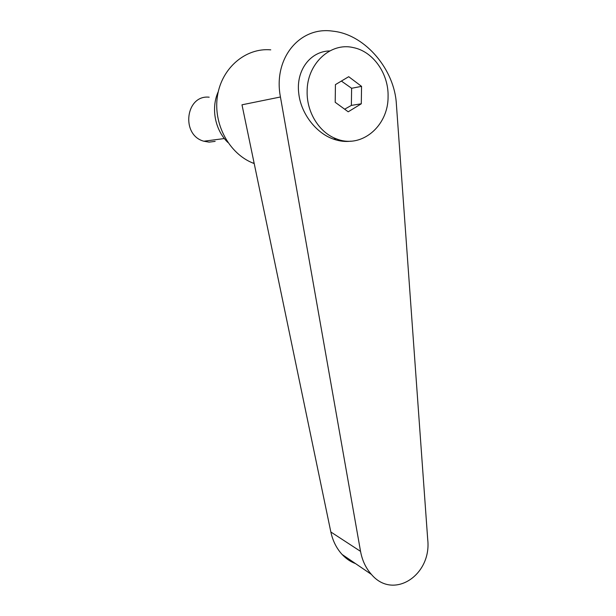 <?xml version="1.0" encoding="UTF-8"?>
<svg xmlns="http://www.w3.org/2000/svg" width="616" height="616" viewBox="0 0 616 616"><rect width="100%" height="100%" fill="white"/><g stroke="black" fill="none" stroke-linecap="round" stroke-linejoin="round"><path stroke-width="0.92" d="M215.138 141.372L209.109 142.134L203.858 141.218C180.657 135.166 185.531 94.594 209.186 97.189M388.072 96.751C388.819 73.897 373.273 51.382 353.222 47.578C330.345 42.034 306.814 63.987 307.13 91.699C306.699 112.497 319.404 132.632 336.251 138.792C361.13 149.126 388.334 126.311 388.072 96.751M329.745 50.936C310.325 51.236 295.765 70.455 298.76 93.401C300.831 113.321 315.877 133.025 333.402 139.085C339.416 141.233 345.283 141.926 351.02 141.164M396.358 103.819C394.463 69.893 366.058 35.836 335.012 31.431L331.616 31C299.314 26.858 272.988 58.728 280.442 96.989L360.545 551.366C362.223 560.475 365.85 568.16 371.44 574.435C393.439 600.546 431.87 575.09 427.712 539.462L396.358 103.819M355.501 563.586C350.558 561.769 346.092 558.727 342.103 554.462C336.498 548.309 332.748 540.817 330.846 531.993L241.988 104.805L280.442 96.989M341.38 81.066L351.613 88.281L351.366 105.398L344.652 109.201M218.295 91.599C210.718 108.046 214.976 130.084 227.897 142.481M270.763 49.85C245.815 47.578 221.783 67.799 217.479 95.827C212.959 123.801 229.083 153.592 252.853 163.024L254.208 163.556M335.427 84.615L348.702 76.7L361.554 86.363L361.292 103.796L348.209 111.804L335.204 102.287L335.427 84.615M361.554 86.363L351.613 88.281M361.292 103.796L351.366 105.398M330.846 531.993L360.545 551.366M203.858 141.218L224.37 138.546M371.44 574.435L342.103 554.462M254.077 162.94L252.853 163.024M333.402 139.085L336.251 138.792"/></g></svg>
